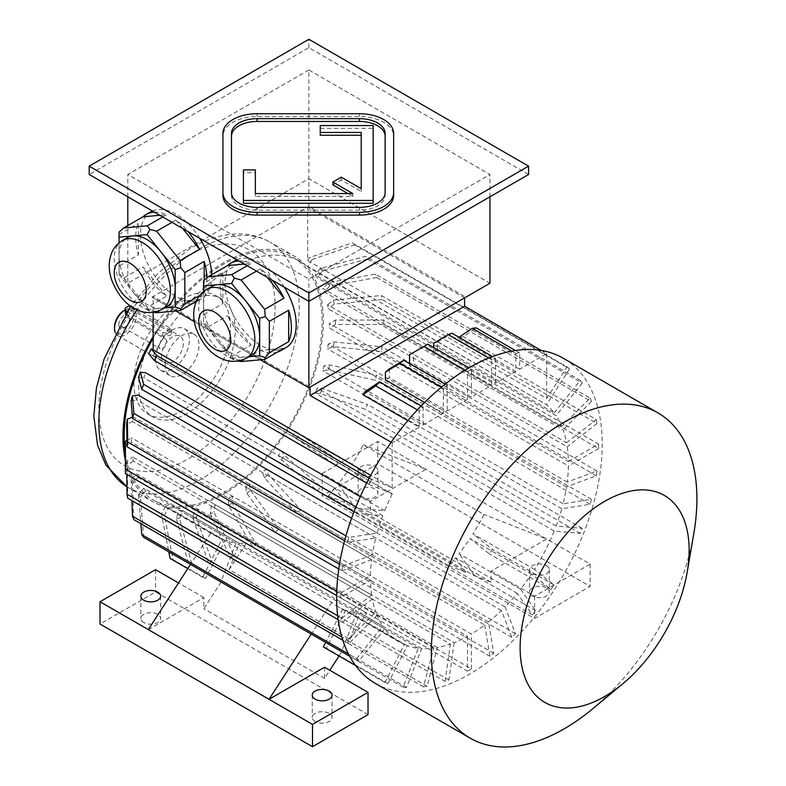 <?xml version="1.0" encoding="UTF-8"?>
<svg xmlns="http://www.w3.org/2000/svg" width="786" height="786" viewBox="0 0 786 786"><rect width="100%" height="100%" fill="white"/><g stroke="black" fill="none" stroke-linecap="round" stroke-linejoin="round"><path stroke-width="0.59" stroke-dasharray="3.93 2.95" d="M231.467 133.453L231.467 195.37A25.604 14.787 0 0 0 257.081 210.157L359.507 210.157A25.604 14.787 0 0 0 385.12 195.37L385.12 133.453M255.371 169.914L255.371 172.704L243.424 172.704L243.424 203.26M255.371 196.362L255.371 193.572L255.371 196.362L352.767 196.362L347.933 193.572M361.216 191.479L361.216 188.689L361.216 191.479L341.301 179.984L332.851 184.857M373.163 203.26L373.163 128.354L320.246 128.354L320.246 135.251M393.648 195.37L393.648 136.233A34.142 19.709 0 0 0 359.507 116.525L257.081 116.525A34.142 19.709 0 0 0 222.939 136.233L222.939 195.37M203.545 291.626L203.545 304.654A39.703 22.922 60 0 1 211.768 286.477M251.471 355.252A39.703 22.922 60 0 1 245.654 357.041L248.857 356.756M231.624 358.298L245.654 357.041A39.703 22.922 60 0 1 217.584 340.839L231.624 358.298L234.385 360.391L238.089 361.059M241.106 361.531L260.421 350.379L284.011 348.277M203.545 314.813L203.545 283.353L222.86 272.202L222.86 303.661L203.545 314.813L203.545 322.024L208.202 326.809L231.791 356.156L251.107 345.005A50.363 29.072 60 0 1 227.518 315.658L251.107 345.005M208.202 326.809L227.518 315.658M231.791 356.156L234.385 360.391M203.545 323.37L217.584 340.839A39.703 22.922 60 0 1 203.545 304.654L203.545 322.024M203.545 280.907L203.545 283.353M247.187 265.737L251.107 263.467L244.318 264.076M256.501 271.111L260.421 268.851A50.363 29.072 60 0 1 272.585 280.396M267.211 277.291L260.421 268.851M277.448 352.059A50.363 29.072 60 0 1 260.421 350.379M222.86 303.661A50.363 29.072 60 0 1 220.149 286.369A50.363 29.072 60 0 1 222.86 272.202M238.944 260.972A50.363 29.072 60 0 1 251.107 263.467M147.12 309.507L161.159 308.259A39.703 22.922 60 0 1 133.08 292.048L147.12 309.507L149.89 311.6L153.594 312.268M119.05 274.589L133.08 292.048A39.703 22.922 60 0 1 119.05 255.872L119.05 274.589L119.05 273.233L123.697 278.018L143.013 266.867L166.603 296.224A50.363 29.072 60 0 1 143.013 266.867M119.05 242.845L119.05 255.872A39.703 22.922 60 0 1 127.273 237.696M123.697 278.018L147.296 307.365L166.603 296.224M147.296 307.365L149.89 311.6M119.05 232.116L119.05 266.022L138.356 254.87A50.363 29.072 60 0 1 138.356 223.421L138.356 254.87M119.05 234.562L138.356 223.421M119.05 266.022L119.05 273.233M156.601 312.749L175.917 301.598L199.506 299.486A50.363 29.072 60 0 1 196.441 301.755A50.363 29.072 60 0 1 196.038 301.981M196.304 301.333L199.506 299.486M166.976 306.461A39.703 22.922 60 0 1 161.159 308.259L164.362 307.974M199.929 295.31L204.164 292.864L204.164 280.288M182.706 228.51L175.917 220.06A50.363 29.072 60 0 1 188.09 231.615M171.996 222.32L175.917 220.06M162.692 216.946L166.603 214.686L159.823 215.295M206.865 277.831A50.363 29.072 60 0 1 204.164 292.864M192.943 303.278A50.363 29.072 60 0 1 175.917 301.598M154.439 212.181A50.363 29.072 60 0 1 166.603 214.686M308.878 69.964L127.804 174.502L308.878 279.05L489.953 174.502L308.878 69.964L308.878 178.687L127.804 283.235L127.804 225.572M127.804 196.805L127.804 174.502M489.953 196.805L489.953 174.502M465.803 297.167L489.953 283.235L308.878 178.687L308.878 206.571L465.803 297.167L464.605 297.865L307.67 207.268L153.152 296.469L310.087 387.076L308.878 387.773L151.953 297.167L153.152 296.469L153.152 312.337M308.878 301.352L308.878 279.05M285.77 347.756A50.363 29.072 60 0 1 246.961 334.256A50.363 29.072 60 0 1 224.983 283.579A50.363 29.072 60 0 1 235.407 260.52M236.871 259.773A50.363 29.072 60 0 1 284.316 287.165M211.689 274.717A50.363 29.072 60 0 1 211.699 275.915A50.363 29.072 60 0 1 201.275 298.965A50.363 29.072 60 0 1 143.19 252.08A50.363 29.072 60 0 1 150.912 211.739M152.366 210.992A50.363 29.072 60 0 1 199.811 238.384M151.953 297.167L175.936 311.02M194.368 321.661L260.441 359.801M541.19 350.448L546.683 353.621L519.644 369.233L519.644 352.973A184.376 106.444 120 0 0 515.783 353.425L515.783 371.464L457.855 338.019L463.318 336.713L476.188 327.88M519.644 369.233L463.318 336.713M407.816 420.638L419.213 427.22L392.175 442.832L391.143 442.233M424.597 402.452L443.353 413.279L423.074 424.99L365.146 391.546M515.783 371.464L495.504 383.175L437.556 349.721L433.695 351.951L491.643 385.405L471.364 397.107L413.416 363.663L409.555 365.893L467.493 399.337L447.214 411.049L389.276 377.594L385.415 379.825M392.175 442.832L392.175 487.723L370.707 475.334M153.152 355.557L392.175 494.04L153.152 355.557L148.731 353.828M125.387 452.962A139.987 80.82 120 0 0 153.182 499.945A139.987 80.82 120 0 0 225.101 491.879A139.987 80.82 120 0 0 314.99 368.408A139.987 80.82 120 0 0 293.168 257.484A139.987 80.82 120 0 0 223.175 264.41A139.987 80.82 120 0 0 153.152 338.334M232.342 496.054A139.987 80.82 -60 0 1 228.48 498.285L228.48 505.26L252.62 547.076A182.666 105.462 120 0 0 256.491 544.845L232.342 503.03L232.342 496.054L471.364 634.056A139.987 80.82 120 0 0 484.716 624.998L245.694 486.996L246.745 493.264L275.08 532.24A182.666 105.462 120 0 0 278.883 529.263L250.547 490.287L249.496 484.029A139.987 80.82 -60 0 1 245.694 486.996M392.175 494.04A139.987 80.82 120 0 0 384.688 510.743L358.544 508.414A182.666 105.462 120 0 0 356.618 513.386L382.753 515.724A139.987 80.82 120 0 0 377.093 533.016L348.729 537.477A182.666 105.462 120 0 0 347.402 542.428L375.767 537.978A139.987 80.82 120 0 0 372.299 554.926L133.286 416.934A139.987 80.82 120 0 0 132.618 421.709L371.631 559.701A139.987 80.82 120 0 0 370.461 575.794L340.279 593.224A182.666 105.462 120 0 0 340.279 597.684L370.461 580.255A139.987 80.82 120 0 0 371.631 595.002L132.618 457.01A139.987 80.82 120 0 0 133.286 461.009L372.299 599.011A139.987 80.82 120 0 0 375.767 611.95L136.754 473.958A139.987 80.82 120 0 0 138.071 477.387L377.093 615.379A139.987 80.82 120 0 0 382.753 626.137L143.74 488.145A139.987 80.82 120 0 0 145.675 490.886L384.688 628.888A139.987 80.82 120 0 0 399.435 642.123A139.987 80.82 120 0 0 404.338 644.579L384.934 682.484A182.666 105.462 120 0 0 387.891 683.633L407.295 645.738A139.987 80.82 120 0 0 418.27 648.273L403.179 687.17A182.666 105.462 120 0 0 406.529 687.475L421.62 648.578A139.987 80.82 120 0 0 433.764 648.106L423.438 686.817A182.666 105.462 120 0 0 427.073 686.247L437.399 647.536A139.987 80.82 120 0 0 450.339 644.068L211.326 506.066A139.987 80.82 120 0 0 215.128 504.651L454.141 642.643A139.987 80.82 120 0 0 467.493 636.287L228.48 498.285M437.399 647.536L198.377 509.534A139.987 80.82 -60 0 1 194.751 510.104L192.688 517.856L208.565 562.756A182.666 105.462 120 0 0 212.2 562.187L196.313 517.276L198.377 509.534M433.764 648.106L194.751 510.104M421.62 648.578L360.057 613.031A139.987 80.82 -60 0 0 366.836 613.051L246.116 543.362A139.987 80.82 -60 0 1 239.337 543.342L182.598 510.586A139.987 80.82 -60 0 1 179.257 510.281L176.241 518.062L188.306 563.12A182.666 105.462 120 0 0 191.656 563.415L179.581 518.357L182.598 510.586M225.012 540.503L168.283 507.746A139.987 80.82 -60 0 1 165.315 506.587L222.055 539.343L202.65 577.238A182.666 105.462 -60 0 0 205.608 578.398L225.012 540.503A139.987 80.82 -60 0 0 235.996 543.038L179.257 510.281M222.055 539.343A139.987 80.82 -60 0 1 217.152 536.887A139.987 80.82 -60 0 1 211.031 532.662L190.507 564.387M404.338 644.579L342.765 609.032A139.987 80.82 -60 0 1 337.872 606.576A139.987 80.82 -60 0 1 331.741 602.361L211.031 532.662M370.461 580.255L131.449 442.263A139.987 80.82 -60 0 1 131.449 437.802L126.929 440.406M370.461 575.794L131.449 437.802M375.767 537.978L136.754 399.976A139.987 80.82 -60 0 1 138.071 395.024M377.093 533.016L351.578 518.288M382.753 515.724L143.74 377.732A139.987 80.82 -60 0 1 145.675 372.751M384.688 510.743L360.253 496.644M484.716 624.998L489.953 656.29A182.666 105.462 120 0 0 493.755 653.323L488.519 622.021A139.987 80.82 120 0 0 501.458 610.545L511.784 637.338A182.666 105.462 120 0 0 515.42 633.712L505.093 606.92A139.987 80.82 120 0 0 517.237 593.371L532.328 614.839A182.666 105.462 120 0 0 535.679 610.673L520.587 589.205A139.987 80.82 120 0 0 531.562 573.996L550.966 589.49A182.666 105.462 120 0 0 553.924 584.912L534.519 569.418A139.987 80.82 120 0 0 554.169 531.031L580.314 533.37A182.666 105.462 120 0 0 582.239 528.389L556.105 526.06A139.987 80.82 120 0 0 561.764 508.758L590.129 504.307A182.666 105.462 120 0 0 591.455 499.346L563.09 503.806A139.987 80.82 120 0 0 566.559 486.848L596.279 475.746A182.666 105.462 120 0 0 596.947 470.961L567.227 482.073A139.987 80.82 120 0 0 568.396 465.98L329.383 327.988A139.987 80.82 120 0 0 329.383 323.527L568.396 461.52A139.987 80.82 120 0 0 567.227 446.782L328.214 308.78A139.987 80.82 120 0 0 327.546 304.781L566.559 442.773A139.987 80.82 120 0 0 563.09 429.824L324.068 291.832A139.987 80.82 120 0 0 322.751 288.403L561.764 426.395A139.987 80.82 120 0 0 556.105 415.637L317.082 277.645A139.987 80.82 120 0 0 315.157 274.904L554.169 412.896A139.987 80.82 120 0 0 546.683 404.829L307.67 266.837A139.987 80.82 120 0 0 300.409 261.659A139.987 80.82 120 0 0 153.152 356.038M567.227 482.073L328.214 344.081A139.987 80.82 -60 0 1 327.546 348.856L333.49 346.636L381.406 351.686A182.666 105.462 120 0 0 382.084 346.911L334.158 341.861L328.214 344.081M566.559 486.848L327.546 348.856M563.09 503.806L324.068 365.814A139.987 80.82 -60 0 1 322.751 370.766L328.42 369.872L375.256 380.247A182.666 105.462 120 0 0 376.582 375.295L329.747 364.92L324.068 365.814M561.764 508.758L322.751 370.766M556.105 526.06L317.082 388.058A139.987 80.82 -60 0 1 315.157 393.039L320.383 393.511L365.441 409.31A182.666 105.462 120 0 0 367.367 404.338L322.319 388.53L317.082 388.058M554.169 531.031L315.157 393.039M534.519 569.418L472.956 533.871A139.987 80.82 -60 0 0 483.989 514.457L363.27 444.768A139.987 80.82 -60 0 1 352.246 464.182L295.507 431.426A139.987 80.82 -60 0 1 292.549 435.994L336.094 465.43A182.666 105.462 120 0 0 339.051 460.861L295.507 431.426M535.679 610.673L474.115 575.136A182.666 105.462 -60 0 1 473.86 575.45L353.15 505.752A182.666 105.462 -60 0 0 353.395 505.437L338.304 483.97A139.987 80.82 -60 0 0 349.289 468.751L292.549 435.994M338.304 483.97L281.565 451.213A139.987 80.82 -60 0 1 278.224 455.379L281.241 459.672L317.456 490.788A182.666 105.462 120 0 0 320.806 486.622L284.591 455.507L281.565 451.213M517.237 593.371L455.674 557.824A139.987 80.82 -60 0 1 448.894 565.674L328.184 495.976A139.987 80.82 -60 0 0 334.964 488.135L278.224 455.379M505.093 606.92L266.081 468.928A139.987 80.82 -60 0 1 262.445 472.553L264.509 477.908L296.911 513.278A182.666 105.462 120 0 0 300.547 509.662L268.144 474.282L266.081 468.928M501.458 610.545L262.445 472.553M488.519 622.021L249.496 484.029M407.295 645.738L345.732 610.191A139.987 80.82 -60 0 0 356.706 612.736L341.615 651.633A182.666 105.462 -60 0 0 341.871 651.653L221.151 581.964A182.666 105.462 -60 0 1 220.905 581.935L188.306 563.12M418.27 648.273L356.706 612.736M387.891 683.633L326.328 648.096L345.732 610.191M326.328 648.096A182.666 105.462 -60 0 1 323.37 646.937M342.765 609.032L325.679 642.427M331.741 602.361L311.227 634.086M324.569 667.245L324.569 678.397L329.825 670.281M339.061 655.996L341.871 651.653M235.996 543.038L220.905 581.935M148.328 629.615L203.859 597.557L203.859 608.708L221.151 581.964M324.569 678.397L203.859 608.708M246.116 543.362L229.148 569.595L349.868 639.283L366.836 613.051M349.868 639.283L360.057 613.031M229.148 569.595L239.337 543.342M520.587 589.205L459.024 553.658A139.987 80.82 -60 0 0 469.999 538.449L489.403 553.943A182.666 105.462 -60 0 0 492.36 549.365L472.956 533.871M531.562 573.996L469.999 538.449M473.86 575.45L491.162 582.22L491.162 571.068L546.683 539.009L483.989 514.457M474.115 575.136L459.024 553.658M455.674 557.824L465.862 572.316L345.142 502.627L334.964 488.135M448.894 565.674L465.862 572.316M353.15 505.752L370.442 512.531L370.442 501.38L425.973 469.321L363.27 444.768M349.289 468.751L368.683 484.255L336.094 465.43M352.246 464.182L371.64 479.676A182.666 105.462 -60 0 1 368.683 484.255M328.184 495.976L345.142 502.627M491.162 582.22L370.442 512.531M308.878 206.571L307.67 207.268L307.67 260.52L546.683 398.522L546.683 353.621M368.025 714.641L155.569 591.976L100.038 624.035M155.569 569.673L155.569 591.976M203.859 597.557L178.52 582.927M315.157 721.469A9.904 5.718 180 0 1 312.258 717.431A9.904 5.718 180 0 1 322.152 711.713A9.904 5.718 180 0 1 332.056 717.431A9.904 5.718 180 0 1 325.944 722.707A9.904 5.718 180 0 1 315.157 721.469M143.74 622.502A9.904 5.718 180 0 1 140.841 618.464A9.904 5.718 180 0 1 150.745 612.746A9.904 5.718 180 0 1 160.639 618.464A9.904 5.718 180 0 1 154.528 623.74A9.904 5.718 180 0 1 143.74 622.502M125.387 460.409A141.696 81.803 120 0 0 152.327 501.429A141.696 81.803 120 0 0 294.023 419.616A141.696 81.803 120 0 0 294.013 256A141.696 81.803 120 0 0 223.175 263.015A141.696 81.803 120 0 0 153.152 336.379M138.67 385.68A68.284 39.428 120 0 0 152.808 416.944A68.284 39.428 120 0 0 221.102 377.516A68.284 39.428 120 0 0 221.102 298.67A68.284 39.428 120 0 0 168.479 316.964A68.284 39.428 120 0 0 138.67 385.68M491.162 571.068L534.618 596.161L590.139 564.102L377.683 441.437L377.683 463.74L590.139 586.405L534.618 618.464L322.152 495.799L377.683 463.74M370.442 501.38L322.152 473.496L322.152 495.799M534.618 596.161L534.618 618.464M546.447 565.635A9.904 5.718 180 0 1 549.345 569.673A9.904 5.718 180 0 1 539.442 575.391A9.904 5.718 180 0 1 529.538 569.673A9.904 5.718 180 0 1 535.649 564.397A9.904 5.718 180 0 1 546.447 565.635M322.152 473.496L377.683 441.437M590.139 564.102L590.139 586.405M375.03 466.668A9.904 5.718 180 0 1 377.928 470.716A9.904 5.718 180 0 1 368.025 476.424A9.904 5.718 180 0 1 358.131 470.716A9.904 5.718 180 0 1 364.242 465.43A9.904 5.718 180 0 1 375.03 466.668M532.446 596.024A9.904 5.718 180 0 1 529.538 591.976A9.904 5.718 180 0 1 535.649 586.7A9.904 5.718 180 0 1 546.447 587.938A9.904 5.718 180 0 1 549.345 591.976A9.904 5.718 180 0 1 543.234 597.262A9.904 5.718 180 0 1 532.446 596.024M361.029 497.057A9.904 5.718 180 0 1 358.131 493.019A9.904 5.718 180 0 1 364.242 487.733A9.904 5.718 180 0 1 375.03 488.971A9.904 5.718 180 0 1 377.928 493.019A9.904 5.718 180 0 1 371.817 498.295A9.904 5.718 180 0 1 361.029 497.057M307.67 260.52L309.605 257.523A148.525 85.753 120 0 1 312.091 259.508L307.67 266.346L546.683 404.829M307.67 266.837L307.67 266.346M546.683 398.522L567.119 366.915L352.246 242.864L309.605 257.523M312.091 259.508L354.732 244.849A182.666 105.462 120 0 0 352.246 242.864M567.119 366.915A182.666 105.462 -60 0 1 569.604 368.899L354.732 244.849M569.604 368.899L546.683 404.338M554.169 412.896L580.314 380.375L365.441 256.324L320.383 268.399L315.157 274.904M580.314 380.375A182.666 105.462 -60 0 1 582.239 383.126L367.367 259.066A182.666 105.462 120 0 0 365.441 256.324M367.367 259.066L322.319 271.141L317.082 277.645M582.239 383.126L556.105 415.637M322.319 271.141A148.525 85.753 120 0 0 320.383 268.399M561.764 426.395L590.129 398.099L375.256 274.049L328.42 282.744L322.751 288.403M590.129 398.099A182.666 105.462 -60 0 1 591.455 401.528L376.582 277.478A182.666 105.462 120 0 0 375.256 274.049M376.582 277.478L329.747 286.173L324.068 291.832M591.455 401.528L563.09 429.824M329.747 286.173A148.525 85.753 120 0 0 328.42 282.744M566.559 442.773L596.279 419.557L381.406 295.507L333.49 300.134L327.546 304.781M596.279 419.557A182.666 105.462 -60 0 1 596.947 423.566L382.084 299.505A182.666 105.462 120 0 0 381.406 295.507M382.084 299.505L334.158 304.143L328.214 308.78M596.947 423.566L567.227 446.782M334.158 304.143A148.525 85.753 120 0 0 333.49 300.134M568.396 461.52L598.578 444.09L383.706 320.04L335.416 320.04L329.383 323.527M598.578 444.09A182.666 105.462 -60 0 1 598.578 448.551L383.706 324.5A182.666 105.462 120 0 0 383.706 320.04M383.706 324.5L335.416 324.5L329.383 327.988M598.578 448.551L568.396 465.98M335.416 324.5A148.525 85.753 120 0 0 335.416 320.04M596.279 475.746L381.406 351.686M596.947 470.961L382.084 346.911M333.49 346.636A148.525 85.753 120 0 0 334.158 341.861M590.129 504.307L375.256 380.247M591.455 499.346L376.582 375.295M328.42 369.872A148.525 85.753 120 0 0 329.747 364.92M580.314 533.37L365.441 409.31M582.239 528.389L367.367 404.338M320.383 393.511A148.525 85.753 120 0 0 322.319 388.53M371.64 479.676L339.051 460.861M296.43 439.099A148.525 85.753 120 0 0 299.387 434.52M550.966 589.49L489.403 553.943M553.924 584.912L492.36 549.365M532.328 614.839L317.456 490.788M353.395 505.437L320.806 486.622M281.241 459.672A148.525 85.753 120 0 0 284.591 455.507M511.784 637.338L296.911 513.278M515.42 633.712L300.547 509.662M264.509 477.908A148.525 85.753 120 0 0 268.144 474.282M489.953 656.29L275.08 532.24M493.755 653.323L278.883 529.263M246.745 493.264A148.525 85.753 120 0 0 250.547 490.287M467.493 636.287L467.493 671.136L252.62 547.076M467.493 671.136A182.666 105.462 120 0 0 471.364 668.906L256.491 544.845M471.364 668.906L471.364 634.056M228.48 505.26A148.525 85.753 120 0 0 232.342 503.03M454.141 642.643L448.904 679.988A182.666 105.462 -60 0 1 445.102 681.413L230.229 557.362A182.666 105.462 -60 0 0 234.031 555.938L214.077 512.118A148.525 85.753 -60 0 1 210.275 513.543L211.326 506.066M448.904 679.988L234.031 555.938M210.275 513.543L230.229 557.362M445.102 681.413L450.339 644.068M215.128 504.651L214.077 512.118M423.438 686.817L208.565 562.756M427.073 686.247L212.2 562.187M192.688 517.856A148.525 85.753 120 0 0 196.313 517.276M406.529 687.475L191.656 563.415M403.179 687.17L341.615 651.633M176.241 518.062A148.525 85.753 120 0 0 179.581 518.357M384.934 682.484L355.577 665.536M202.65 577.238L187.756 568.642M170.061 558.424A182.666 105.462 120 0 0 173.018 559.583L164.402 515.321L168.283 507.746M205.608 578.398L173.018 559.583M165.315 506.587L161.435 514.162L168.774 551.841M161.435 514.162A148.525 85.753 120 0 0 164.402 515.321M384.688 628.888L358.544 661.399A182.666 105.462 -60 0 1 356.618 658.658L348.444 653.942M358.544 661.399L349.682 656.281M143.671 537.349L140.439 497.391A148.525 85.753 -60 0 1 138.513 494.649L143.74 488.145M138.513 494.649L140.861 523.663M356.618 658.658L382.753 626.137M145.675 490.886L140.439 497.391M377.093 615.379L348.729 643.675A182.666 105.462 -60 0 1 347.402 640.246L341.841 637.033M348.729 643.675L342.843 640.276M133.856 519.625L132.402 483.046A148.525 85.753 -60 0 1 131.085 479.617L136.754 473.958M131.085 479.617L131.91 500.594M347.402 640.246L375.767 611.95M138.071 477.387L132.402 483.046M372.299 599.011L342.578 622.217A182.666 105.462 -60 0 1 341.9 618.218L337.646 615.752M342.578 622.217L338.137 619.663M127.705 498.167L127.342 465.656A148.525 85.753 -60 0 1 126.674 461.647L132.618 457.01M126.674 461.647L126.811 474.439M341.9 618.218L371.631 595.002M133.286 461.009L127.342 465.656M340.279 593.224L336.752 591.19M340.279 597.684L336.654 595.592M125.406 473.624L125.406 445.75L131.449 442.263M125.387 443.53A148.525 85.753 120 0 0 125.406 445.75M371.631 559.701L341.9 570.813L338.766 569.005M132.618 421.709L126.674 423.929M341.9 570.813A182.666 105.462 -60 0 1 342.578 566.038L339.503 564.26M132.441 417.248L133.286 416.934M342.578 566.038L372.299 554.926M348.729 537.477L345.928 535.856M347.402 542.428L344.573 540.788M131.085 400.87L136.754 399.976M358.544 508.414L355.911 506.882M356.618 513.386L353.955 511.853M138.513 377.26L143.74 377.732M392.175 487.723L369.165 478.242M371.739 479.725A182.666 105.462 120 0 0 369.253 484.579L366.679 483.085M369.253 484.579L392.175 493.549M467.493 399.337L467.493 371.483A184.376 106.444 -60 0 1 471.364 369.253L468.928 367.848M467.493 371.483L465.135 370.118M411.481 353.621A163.891 94.625 -60 0 1 413.416 352.521L413.416 363.663M413.416 352.521L427.898 344.16M471.364 369.253L471.364 397.107M409.555 365.893L409.555 363.623M419.213 427.22L419.213 410.96A184.376 106.444 -60 0 1 423.074 406.952L421.208 405.871M419.213 410.96L417.366 409.889M423.074 406.952L423.074 424.99M443.353 413.279L443.353 388.441A184.376 106.444 -60 0 1 447.214 385.376L445.141 384.167M443.353 388.441L441.319 387.262M389.276 368.929L389.276 377.594M447.214 385.376L447.214 411.049M491.643 385.405L491.643 359.723A184.376 106.444 -60 0 1 495.504 358.337L492.468 356.589M491.643 359.723L488.725 358.043M433.695 343.276A163.891 94.625 -60 0 1 437.556 341.998L437.556 349.721M437.556 341.998L452.048 333.244M495.504 358.337L495.504 383.175M433.695 351.951L433.695 347.5M515.783 353.425L511.784 351.116M458.985 337.253L457.855 338.019M519.644 352.973L515.37 350.507M375.531 683.515A187.785 108.419 120 0 0 563.326 575.097A187.785 108.419 120 0 0 563.326 358.259M592.683 708.795A187.785 108.419 120 0 0 693.792 533.684M528.575 174.502L308.878 47.661L89.182 174.502M308.878 47.661L308.878 39.3M133.846 382.9A68.284 39.428 120 0 0 147.984 414.153A68.284 39.428 120 0 0 216.268 374.726A68.284 39.428 120 0 0 216.268 295.88A68.284 39.428 120 0 0 163.645 314.174A68.284 39.428 120 0 0 133.846 382.9M165.227 364.773A23.904 13.794 120 0 0 170.179 375.718A23.904 13.794 120 0 0 194.073 361.914A23.904 13.794 120 0 0 194.073 334.315A23.904 13.794 120 0 0 175.661 340.721A23.904 13.794 120 0 0 165.227 364.773M155.569 359.202A23.904 13.794 120 0 0 160.521 370.137A23.904 13.794 120 0 0 184.425 356.343A23.904 13.794 120 0 0 184.425 328.745A23.904 13.794 120 0 0 166.003 335.15A23.904 13.794 120 0 0 155.569 359.202M161.602 355.714A15.366 8.872 120 0 0 164.785 362.749A15.366 8.872 120 0 0 180.151 353.877A15.366 8.872 120 0 0 180.151 336.133A15.366 8.872 120 0 0 172.468 336.899A15.366 8.872 120 0 0 161.602 355.714M162.81 348.385A5.531 3.193 120 0 0 166.426 343.511A5.531 3.193 120 0 0 165.581 339.071A5.531 3.193 120 0 0 162.81 339.346A5.531 3.193 120 0 0 159.194 344.229A5.531 3.193 120 0 0 160.049 348.66A5.531 3.193 120 0 0 162.81 348.385M125.102 309.88L125.387 309.713A15.366 8.872 120 0 0 125.102 309.89L125.387 309.713A15.366 8.872 120 0 1 133.07 308.957L180.151 336.133M115.267 332.655A15.366 8.872 120 0 0 117.713 335.563A15.366 8.872 120 0 0 133.07 326.701A15.366 8.872 120 0 0 133.07 308.957M125.505 314.272L162.81 336.221L170.051 335.504L171.554 333.765L170.051 332.036L133.846 311.128L126.595 310.411L125.102 312.857M114.53 327.143A13.657 7.889 120 0 0 124.188 332.714A13.657 7.889 120 0 0 133.846 315.992A13.657 7.889 120 0 0 124.188 310.411M118.824 324.657A7.585 4.382 120 0 0 124.188 327.752A7.585 4.382 120 0 0 129.543 318.468A7.585 4.382 120 0 0 124.188 315.373A7.585 4.382 120 0 0 118.824 324.657M127.194 311.59L162.81 332.154A5.119 2.957 0 0 0 168.391 332.802A5.119 2.957 0 0 0 171.554 330.071A5.119 2.957 0 0 0 170.051 327.978L133.846 307.071A5.119 2.957 0 0 0 130.722 306.216L158.615 272.713L190.487 248.238C206.973 238.63 223.391 233.874 239.74 233.953C250.646 234.13 260.687 236.841 269.873 242.059A141.696 81.803 120 0 0 199.025 249.083A141.696 81.803 120 0 0 136.961 309.782M125.632 326.917A5.531 3.193 -60 0 1 122.862 327.192A5.531 3.193 -60 0 1 121.722 324.657A5.531 3.193 -60 0 1 124.139 319.087A5.531 3.193 -60 0 1 128.403 317.603A5.531 3.193 -60 0 1 129.543 320.138A5.531 3.193 -60 0 1 125.632 326.917L124.188 327.752M393.648 133.453L393.648 136.233M222.939 133.453L222.939 136.233M231.467 192.59L231.467 195.37M385.12 192.59L385.12 195.37M243.424 169.914L243.424 172.704M373.163 125.564L373.163 128.354M320.246 125.564L320.246 128.354M361.216 132.461L361.216 135.251M341.301 177.194L341.301 179.984M352.767 193.572L352.767 196.362M126.949 486.75A141.696 81.803 120 0 0 128.177 487.487A141.696 81.803 120 0 0 269.873 405.674A141.696 81.803 120 0 0 269.873 242.059L294.013 256M186.96 256.049A124.62 71.948 120 0 0 110.639 452.746A124.62 71.948 120 0 0 263.271 364.625A124.62 71.948 120 0 0 186.96 256.049M162.142 309.252A39.703 22.922 60 0 1 122.439 286.33A39.703 22.922 60 0 1 122.439 240.487M246.647 358.033A39.703 22.922 60 0 1 206.944 335.111A39.703 22.922 60 0 1 206.944 289.268M170.051 332.036L170.051 327.978M133.846 311.128L133.846 307.071M126.595 315.314L126.595 312.533M162.81 336.221L162.81 332.154M359.507 113.734L359.507 116.525M257.081 113.734L257.081 116.525M257.081 207.366L257.081 210.157M359.507 207.366L359.507 210.157M300.409 261.659L293.168 257.484M399.435 642.123L337.872 606.576M217.152 536.887L153.182 499.945M126.949 486.76L152.327 501.429M358.131 470.716L358.131 493.019M377.928 470.716L377.928 493.019M529.538 569.673L529.538 591.976M549.345 569.673L549.345 591.976M140.841 596.161L140.841 618.464M160.639 596.161L160.639 618.464M312.258 695.129L312.258 717.431M332.056 695.129L332.056 717.431M196.441 301.755L201.275 298.965M147.984 414.153L152.808 416.944M216.268 295.88L221.102 298.67M160.521 370.137L170.179 375.718M184.425 328.745L194.073 334.315M122.862 327.192L160.049 348.66M128.403 317.603L165.581 339.071M117.713 335.563L164.785 362.749M171.554 333.765L171.554 330.071M129.543 320.138L129.543 318.468"/><path stroke-width="1.18" d="M385.12 136.233A25.604 14.787 0 0 0 359.507 121.457L257.081 121.457A25.604 14.787 0 0 0 231.467 136.233M255.371 193.572L255.371 169.914L243.424 169.914L243.424 200.469L373.163 200.469L373.163 125.564L320.246 125.564L320.246 135.251L361.216 135.251L361.216 188.689L341.301 177.194L332.851 182.077L352.767 193.572L255.371 193.572L255.371 172.704M332.851 182.077L332.851 184.857L347.933 193.572M243.424 200.469L243.424 203.26L373.163 203.26L373.163 200.469M89.182 166.141L308.878 292.981L528.575 166.141L308.878 39.3L89.182 166.141L89.182 174.502L308.878 301.352L528.575 174.502L528.575 166.141M222.939 192.59L222.939 195.37A34.142 19.709 0 0 0 257.081 215.089L359.507 215.089A34.142 19.709 0 0 0 393.648 195.37L393.648 133.453A34.142 19.709 0 0 0 359.507 113.734L257.081 113.734A34.142 19.709 0 0 0 222.939 133.453L222.939 192.59A34.142 19.709 0 0 0 257.081 212.299L359.507 212.299A34.142 19.709 0 0 0 393.648 192.59M206.944 289.268A39.703 22.922 60 0 1 226.79 291.233A39.703 22.922 60 0 1 252.728 326.219A39.703 22.922 60 0 1 246.647 358.033C234.778 364.016 225.317 360.41 221.701 358.671C210.736 353.985 202.208 343.934 196.107 328.528C193.661 321.268 193.11 314.154 194.447 307.179L195.989 302.089C198.2 296.597 201.845 292.323 206.944 289.268L211.768 286.477A39.703 22.922 60 0 1 217.584 284.689L203.545 285.937L203.545 291.626M231.624 283.432L217.584 284.689A39.703 22.922 60 0 1 231.624 288.442A39.703 22.922 60 0 1 245.654 300.891L231.624 283.432L234.385 278.146L231.791 274.619L247.187 265.737M259.694 318.359L245.654 300.891A39.703 22.922 60 0 1 259.694 337.076L259.694 318.359L265.226 316.512L264.695 309.35L284.011 298.199L267.211 277.291M248.857 356.756L259.694 355.793L259.694 337.076A39.703 22.922 60 0 1 251.471 355.252L246.647 358.033M238.089 361.059L241.106 361.531L264.695 359.428L284.011 348.277A50.363 29.072 60 0 1 280.946 350.536A50.363 29.072 60 0 1 277.448 352.059M264.695 359.428L265.226 357.63L269.352 352.796L288.668 341.655L288.668 310.195A50.363 29.072 60 0 1 288.668 341.655M259.694 355.793L265.226 357.63M269.352 352.796L269.352 321.346L288.668 310.195M269.352 321.346L265.226 316.512M244.318 264.076L227.518 265.58L208.202 276.731L203.545 280.907L203.545 285.937M208.202 276.731L231.791 274.619M264.695 309.35L241.106 279.993L256.501 271.111M241.106 279.993L234.385 278.146M272.585 280.396A50.363 29.072 60 0 1 284.011 298.199M227.518 265.58A50.363 29.072 60 0 1 230.583 263.31A50.363 29.072 60 0 1 238.944 260.972M122.439 240.487A39.703 22.922 60 0 1 142.295 242.452A39.703 22.922 60 0 1 168.233 277.438A39.703 22.922 60 0 1 162.142 309.252C150.273 315.225 140.812 311.629 137.196 309.89C126.232 305.194 117.704 295.153 111.602 279.747C109.156 272.487 108.606 265.363 109.952 258.398L111.494 253.298C113.695 247.816 117.34 243.542 122.439 240.487L127.273 237.696A39.703 22.922 60 0 1 133.08 235.898L119.05 237.156L119.05 242.845M147.12 234.65L133.08 235.898A39.703 22.922 60 0 1 147.12 239.661A39.703 22.922 60 0 1 161.159 252.11L147.12 234.65L149.89 229.365L147.296 225.837L162.692 216.946M175.199 269.569L161.159 252.11A39.703 22.922 60 0 1 175.199 288.285L175.199 269.569L180.721 267.731L180.2 260.559L199.506 249.408L182.706 228.51M159.823 215.295L143.013 216.789L123.697 227.94L119.05 232.116L119.05 237.156M153.594 312.268L156.601 312.749L180.2 310.637L196.304 301.333M180.2 310.637L180.721 308.849L184.848 304.015L199.929 295.31M164.362 307.974L175.199 307.002L180.721 308.849M204.164 280.288L204.164 261.404A50.363 29.072 60 0 1 206.865 277.831M184.848 304.015L184.848 272.555L204.164 261.404M184.848 272.555L180.721 267.731M175.199 307.002L175.199 288.285A39.703 22.922 60 0 1 166.976 306.461L162.142 309.252M180.2 260.559L156.601 231.212L171.996 222.32M156.601 231.212L149.89 229.365M123.697 227.94L147.296 225.837M188.09 231.615A50.363 29.072 60 0 1 199.506 249.408M196.038 301.981A50.363 29.072 60 0 1 192.943 303.278M143.013 216.789A50.363 29.072 60 0 1 146.078 214.529A50.363 29.072 60 0 1 154.439 212.181M127.804 225.572L127.804 196.805M260.441 359.801L308.878 387.773L489.953 283.235L489.953 196.805M308.878 387.773L308.878 292.981M230.583 263.31L235.407 260.52A50.363 29.072 60 0 1 236.871 259.773M284.316 287.165A50.363 29.072 60 0 1 285.77 347.756L280.946 350.536M146.078 214.529L150.912 211.739A50.363 29.072 60 0 1 152.366 210.992M199.811 238.384A50.363 29.072 60 0 1 211.689 274.717M175.936 311.02L194.368 321.661M464.605 306.226L464.605 297.865L310.087 387.076L310.087 395.437L464.605 306.226L541.19 350.448M391.143 442.233L310.087 395.437M407.816 420.638L362.886 394.7L365.146 391.546L379.618 381.858L421.208 405.871M424.597 402.452L385.415 379.825L385.415 372.102A163.891 94.625 -60 0 1 389.276 368.929L403.758 360.283L445.141 384.167M370.707 475.334L153.152 349.731L153.152 312.337M153.152 338.334A139.987 80.82 120 0 0 125.387 452.962M351.578 518.288L138.071 395.024L132.402 395.918L133.856 413.416L345.928 535.856M360.253 496.644L145.675 372.751L140.439 372.279L143.671 384.354L355.911 506.882M325.679 642.427L323.37 646.937L355.577 665.536M311.227 634.086L269.038 699.304L324.569 667.245L368.025 692.338L368.025 714.641L312.504 746.7L100.038 624.035L100.038 601.732L148.328 629.615L190.507 564.387M329.825 670.281L339.061 655.996M178.52 582.927L155.569 569.673L100.038 601.732M315.157 699.167A9.904 5.718 0 0 0 325.944 700.405A9.904 5.718 0 0 0 332.056 695.129A9.904 5.718 0 0 0 322.152 689.41A9.904 5.718 0 0 0 312.258 695.129A9.904 5.718 0 0 0 315.157 699.167M148.328 629.615L312.504 724.397L368.025 692.338M312.504 724.397L312.504 746.7M143.74 600.199A9.904 5.718 0 0 0 154.528 601.437A9.904 5.718 0 0 0 160.639 596.161A9.904 5.718 0 0 0 150.745 590.443A9.904 5.718 0 0 0 140.841 596.161A9.904 5.718 0 0 0 143.74 600.199M153.152 336.379A141.696 81.803 120 0 0 122.98 436.564A141.696 81.803 120 0 0 125.387 460.409M153.152 349.731L151.217 348.974A148.525 85.753 120 0 0 148.731 353.828L154.38 360.519L366.679 483.085M187.756 568.642L170.061 558.424L168.774 551.841M348.444 653.942L141.745 534.598A182.666 105.462 -60 0 0 143.671 537.349L349.682 656.281M140.861 523.663L141.745 534.598M341.841 637.033L132.529 516.196A182.666 105.462 -60 0 0 133.856 519.625L342.843 640.276M131.91 500.594L132.529 516.196M337.646 615.752L127.037 494.158A182.666 105.462 -60 0 0 127.705 498.167L338.137 619.663M126.811 474.439L127.037 494.158M336.752 591.19L125.406 469.163A182.666 105.462 120 0 0 125.387 471.404A182.666 105.462 120 0 0 125.406 473.624L336.654 595.592M126.929 440.406L125.406 441.29L125.406 469.163M125.406 441.29A148.525 85.753 120 0 0 125.387 443.53L125.387 471.404M338.766 569.005L127.037 446.762L126.674 423.929A148.525 85.753 120 0 1 127.342 419.154L132.441 417.248M339.503 564.26L127.705 441.978A182.666 105.462 120 0 0 127.037 446.762M127.342 419.154L127.705 441.978M344.573 540.788L132.529 418.368A182.666 105.462 -60 0 1 133.856 413.416M132.529 418.368L131.085 400.87A148.525 85.753 -60 0 1 132.402 395.918M353.955 511.853L141.745 389.335A182.666 105.462 -60 0 1 143.671 384.354M141.745 389.335L138.513 377.26A148.525 85.753 -60 0 1 140.439 372.279M151.217 348.974L156.866 355.665A182.666 105.462 120 0 0 154.38 360.519M369.165 478.242L156.866 355.665M468.928 367.848L427.898 344.16A184.376 106.444 -60 0 0 425.973 345.26A184.376 106.444 -60 0 0 424.037 346.39L409.555 354.751A163.891 94.625 -60 0 1 411.481 353.621L425.973 345.26M465.135 370.118L424.037 346.39M409.555 363.623L409.555 354.751M417.366 409.889L375.757 385.867A184.376 106.444 -60 0 1 379.618 381.858M375.757 385.867L362.886 394.7M441.319 387.262L399.897 363.358A184.376 106.444 -60 0 1 403.758 360.283M399.897 363.358L385.415 372.102M492.468 356.589L452.048 333.244A184.376 106.444 -60 0 0 448.187 334.64L433.695 343.276L433.695 347.5M488.725 358.043L448.187 334.64M511.784 351.116L472.327 328.332L458.985 337.253M515.37 350.507L476.188 327.88A184.376 106.444 120 0 0 472.327 328.332M687.151 572.296L693.792 533.684A187.785 108.419 120 0 0 658.01 412.925L563.326 358.259A187.785 108.419 120 0 0 469.429 367.563A187.785 108.419 120 0 0 336.644 597.557A187.785 108.419 120 0 0 375.531 683.515L470.215 738.182A187.785 108.419 120 0 0 592.683 708.795L622.817 683.732A119.501 68.991 120 0 0 687.151 572.296A119.501 68.991 120 0 0 604.63 501.37A119.501 68.991 120 0 0 520.627 658.01A119.501 68.991 120 0 0 622.817 683.732M658.01 412.925A187.785 108.419 120 0 0 564.112 422.229A187.785 108.419 120 0 0 441.437 587.702A187.785 108.419 120 0 0 470.215 738.182M114.53 328.538L114.53 327.143A13.657 7.889 120 0 1 124.188 310.411L125.102 309.88A15.366 8.872 120 0 0 114.53 328.538A15.366 8.872 120 0 0 115.267 332.655M126.949 486.76L106.002 465.312L97.552 445.161L93.839 416.187L96.423 388.127L104.155 358.956L130.731 306.196A5.119 2.957 0 0 0 125.102 309.163L125.505 314.272M125.102 309.163A5.119 2.957 0 0 0 126.595 311.246L127.194 311.59M124.188 310.411L125.387 309.713M231.467 192.59A25.604 14.787 0 0 0 257.081 207.366L359.507 207.366A25.604 14.787 0 0 0 385.12 192.59L385.12 133.453A25.604 14.787 0 0 0 359.507 118.666L257.081 118.666A25.604 14.787 0 0 0 231.467 133.453L231.467 192.59M320.246 132.461L361.216 132.461L361.216 188.689M136.961 309.782A141.696 81.803 120 0 0 126.949 486.75M130.221 263.359A22.627 13.067 60 0 1 144.084 299.073A22.627 13.067 60 0 1 116.357 283.078A22.627 13.067 60 0 1 130.221 263.359M214.716 312.14A22.627 13.067 60 0 1 228.579 347.864A22.627 13.067 60 0 1 200.862 331.859A22.627 13.067 60 0 1 214.716 312.14M126.595 312.533L126.595 311.246M257.081 212.299L257.081 215.089M359.507 212.299L359.507 215.089M257.081 118.666L257.081 121.457M359.507 118.666L359.507 121.457"/></g></svg>
